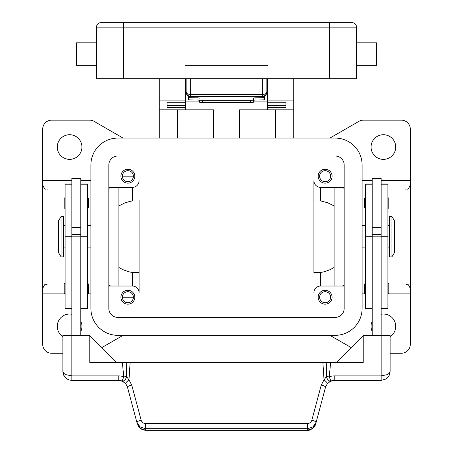<?xml version="1.0" encoding="UTF-8"?>
<svg xmlns="http://www.w3.org/2000/svg" width="453" height="453" viewBox="0 0 453 453"><rect width="100%" height="100%" fill="white"/><g stroke="black" fill="none" stroke-linecap="round" stroke-linejoin="round"><path stroke-width="0.68" d="M313.918 272.927L313.918 180.668A6.727 6.727 0 0 0 320.639 187.395L320.639 200.922L327.615 202.74L334.088 205.9M313.918 200.486L313.918 180.668A6.727 6.727 0 0 0 320.639 187.395L344.172 187.395M334.088 267.513L329.524 269.903L323.674 271.885L320.639 272.491L313.918 272.491M320.639 272.491L320.639 286.019L344.172 286.019M390.124 353.261L401.33 353.261A8.964 8.964 0 0 0 410.299 344.291L410.299 129.116A8.964 8.964 0 0 0 401.33 120.153L363.385 120.153A8.964 8.964 0 0 0 358.906 121.353L330.067 138.001A8.964 8.964 0 0 1 329.926 138.086M313.918 200.922L320.639 200.922M371.069 147.049A12.327 12.327 0 0 1 383.402 134.722A12.327 12.327 0 0 1 395.729 147.049A12.327 12.327 0 0 1 383.402 159.377A12.327 12.327 0 0 1 371.069 147.049M372.19 331.5A12.327 12.327 0 0 1 372.19 321.228M381.16 314.24A12.327 12.327 0 0 1 390.124 336.692M123.074 335.328A8.964 8.964 0 0 0 122.933 335.407L101.817 347.598M351.183 347.598L330.067 335.407A8.964 8.964 0 0 0 329.926 335.328M62.876 353.261L51.67 353.261A8.964 8.964 0 0 1 42.701 344.291L42.701 129.116A8.964 8.964 0 0 1 51.67 120.153L89.615 120.153A8.964 8.964 0 0 1 94.094 121.353L122.933 138.001A8.964 8.964 0 0 0 123.074 138.086M80.81 321.228A12.327 12.327 0 0 1 80.81 331.5M62.876 336.692A12.327 12.327 0 0 1 71.84 314.24M118.913 205.9L124.428 203.108L129.326 201.528L132.361 200.922L139.082 200.922L139.082 272.491L132.361 272.491L129.326 271.885L123.476 269.903L118.913 267.513M132.361 200.922L132.361 187.395L108.828 187.395M139.082 200.486L139.082 200.922M139.082 272.491L139.082 292.74A6.727 6.727 0 0 0 132.361 286.019L132.361 272.491M81.931 147.049A12.327 12.327 0 0 1 69.598 159.377A12.327 12.327 0 0 1 57.271 147.049A12.327 12.327 0 0 1 69.598 134.722A12.327 12.327 0 0 1 81.931 147.049M42.701 180.311L71.84 180.311M80.81 180.311L90.894 180.311M118.913 187.395L118.913 286.019M108.828 188.425L110.6 187.395M110.6 286.019L108.828 284.988M42.701 293.102L64.218 293.102M88.431 293.102L90.894 293.102M90.894 225.498L87.531 225.498M87.531 247.91L90.894 247.91M410.299 180.311L381.16 180.311M372.19 180.311L362.106 180.311M334.088 187.395L334.088 286.019M344.172 284.988L342.4 286.019M342.4 187.395L344.172 188.425M410.299 293.102L388.782 293.102M364.569 293.102L362.106 293.102M362.106 225.498L365.469 225.498M365.469 247.91L362.106 247.91M139.082 272.927L139.082 292.74A6.727 6.727 0 0 0 132.361 286.019L108.828 286.019M139.082 180.668A6.727 6.727 0 0 1 132.361 187.395M313.918 292.74A6.727 6.727 0 0 1 320.639 286.019M332.072 297.225A6.948 6.948 0 0 1 325.124 304.173A6.948 6.948 0 0 1 318.176 297.225A6.948 6.948 0 0 1 325.124 290.277A6.948 6.948 0 0 1 332.072 297.225M319.608 297.225A5.515 5.515 0 0 0 325.124 302.74A5.515 5.515 0 0 0 330.639 297.225A5.515 5.515 0 0 0 325.124 291.709A5.515 5.515 0 0 0 319.608 297.225M134.824 297.225A6.948 6.948 0 0 1 127.876 304.173A6.948 6.948 0 0 1 120.928 297.225A6.948 6.948 0 0 1 127.876 290.277A6.948 6.948 0 0 1 134.824 297.225M122.361 297.225A5.515 5.515 0 0 0 127.876 302.74A5.515 5.515 0 0 0 133.392 297.225A5.515 5.515 0 0 0 127.876 291.709A5.515 5.515 0 0 0 122.361 297.225L133.392 297.225M332.072 176.189A6.948 6.948 0 0 1 325.124 183.137A6.948 6.948 0 0 1 318.176 176.189A6.948 6.948 0 0 1 325.124 169.241A6.948 6.948 0 0 1 332.072 176.189M319.608 176.189A5.515 5.515 0 0 0 325.124 181.704A5.515 5.515 0 0 0 330.639 176.189A5.515 5.515 0 0 0 325.124 170.673A5.515 5.515 0 0 0 319.608 176.189M134.824 176.189A6.948 6.948 0 0 1 127.876 183.137A6.948 6.948 0 0 1 120.928 176.189A6.948 6.948 0 0 1 127.876 169.241A6.948 6.948 0 0 1 134.824 176.189M122.361 176.189A5.515 5.515 0 0 0 127.876 181.704A5.515 5.515 0 0 0 133.392 176.189A5.515 5.515 0 0 0 127.876 170.673A5.515 5.515 0 0 0 122.361 176.189L133.392 176.189M108.828 164.983A8.964 8.964 0 0 1 117.791 156.013L335.209 156.013A8.964 8.964 0 0 1 344.172 164.983L344.172 308.431A8.964 8.964 0 0 1 335.209 317.394L117.791 317.394A8.964 8.964 0 0 1 108.828 308.431L108.828 164.983M90.894 164.983A26.897 26.897 0 0 1 117.791 138.086L335.209 138.086A26.897 26.897 0 0 1 362.106 164.983L362.106 308.431A26.897 26.897 0 0 1 335.209 335.328L117.791 335.328A26.897 26.897 0 0 1 90.894 308.431L90.894 164.983M372.19 184.031L365.469 184.031L365.469 308.431L372.19 308.431M365.469 283.102L364.569 283.997L364.569 293.414L365.469 294.308M365.469 197.48L364.569 198.38L364.569 207.791L365.469 208.686M372.19 236.704L372.19 335.328L381.16 335.328L381.16 178.431L372.19 178.431L372.19 236.704L365.469 236.704M381.16 227.74L372.19 227.74M381.16 184.031L387.881 184.031L387.881 308.431L381.16 308.431M388.782 283.997L388.782 288.708L388.782 283.997L387.881 283.102M388.782 198.38L388.782 203.086L388.782 198.38L387.881 197.48M387.881 225.498L389.676 225.498M389.676 247.91L387.881 247.91M391.919 216.534L389.676 216.534L389.676 256.879L391.919 256.879L391.919 216.534L394.608 221.013L394.608 252.395L391.919 256.879M388.782 203.086L388.782 207.791L388.782 203.086M388.782 288.708L388.782 293.414L388.782 288.708M372.19 234.461L381.16 234.461M372.19 236.189L381.16 236.189M315.747 423.736L312.547 428.47L307.077 430.35C309.835 431.148 315.418 426.941 315.747 423.736L325.582 387.026L327.434 383.515L330.9 381.024A8.964 8.964 0 0 1 334.246 380.378L381.16 380.378L385.854 379.053L387.496 377.757L389.127 375.526L390.124 371.415L390.124 335.554L381.16 335.328M80.81 184.031L87.531 184.031L87.531 308.431L80.81 308.431M87.531 283.102L88.431 283.997L88.431 293.414L87.531 294.308M87.531 197.48L88.431 198.38L88.431 207.791L87.531 208.686M71.84 184.031L65.119 184.031L65.119 236.704L71.84 236.704L71.84 178.431L80.81 178.431L80.81 335.554M71.84 227.74L80.81 227.74M65.119 236.704L65.119 308.431L71.84 308.431M65.119 283.102L64.218 283.997L64.218 293.414L65.119 294.308M65.119 197.48L64.218 198.38L64.218 207.791L65.119 208.686M65.119 225.498L63.324 225.498M63.324 247.91L65.119 247.91M61.081 216.534L63.324 216.534L63.324 256.879L61.081 256.879L58.392 252.395L58.392 221.013L61.081 216.534L61.081 256.879M71.84 236.704L71.84 335.328L80.81 335.328M141.166 420.242A4.485 0.753 165 0 0 138.035 421.296A4.485 0.753 165 0 0 136.834 422.179L140.034 426.913L145.504 428.725L307.496 428.725L307.496 423.532L145.504 423.532C143.307 423.396 141.863 422.298 141.166 420.242L131.749 385.09L128.969 379.824L126.557 376.585L123.771 376.868A13.448 13.448 0 0 0 118.754 375.899L71.84 375.899L71.84 335.554L62.876 335.554L62.888 371.919L63.765 375.305L66.251 378.425L68.879 379.88L71.342 380.367L118.754 380.378A8.964 8.964 0 0 1 122.1 381.024L125.566 383.515L127.418 387.026L137.253 423.736L140.453 428.47L145.923 430.35L307.077 430.35M71.84 335.328L89.773 335.554L116.67 362.451M71.84 380.378L71.84 375.899L65.504 374.586L63.562 373.13L62.876 371.415L64.235 376.16M336.33 362.451L363.227 335.554L363.227 362.451L89.773 362.451L89.773 335.554M80.81 236.189L71.84 236.189M80.81 234.461L71.84 234.461M389.127 375.526L390.124 371.415L389.438 373.13L387.496 374.586L381.16 375.899L381.16 335.554L363.227 335.554M127.038 385.916L125.566 383.515A4.485 0.595 139.4 0 1 128.969 379.824L130.119 362.451M131.749 385.09A4.485 0.753 165 0 0 128.612 386.143A4.485 0.753 165 0 0 127.418 387.026M145.504 423.532L145.504 428.725L145.923 430.282L307.077 430.282L307.496 428.725L312.966 426.913L316.166 422.179A4.485 0.753 -165 0 0 314.965 421.296A4.485 0.753 -165 0 0 311.834 420.242C311.137 422.298 309.693 423.396 307.496 423.532M325.962 385.916L325.582 387.026A4.485 0.753 -165 0 0 324.388 386.143A4.485 0.753 -165 0 0 321.251 385.09L311.834 420.242M381.16 380.378L381.16 375.899L334.246 375.899A13.448 13.448 0 0 0 329.229 376.868L326.443 376.585L324.031 379.824L321.251 385.09M326.743 362.451L326.443 376.585A4.485 2.593 -111.9 0 0 326.505 376.868A4.485 2.593 -111.9 0 0 330.9 381.024L329.229 376.868L330.645 362.451M322.881 362.451L324.031 379.824A4.485 0.595 -139.4 0 1 327.434 383.515M122.355 362.451L123.771 376.868L122.1 381.024A4.485 2.593 111.9 0 0 126.495 376.868A4.485 2.593 111.9 0 0 126.557 376.585L126.257 362.451M293.742 138.086L293.742 78.686M177.191 138.086L177.191 109.841M239.501 138.086L239.501 109.841L293.742 109.841M159.258 78.686L159.258 109.841L213.499 109.841L213.499 138.086M275.809 109.841L275.809 138.086M159.258 109.841L159.258 138.086M185.481 109.841L185.481 107.548L167.1 107.548L167.1 102.757L185.481 102.757L185.481 78.686M159.258 100.877L185.481 100.877M267.519 78.686L267.519 100.877L293.742 100.877M267.519 101.098L253.397 101.098M199.603 101.098L185.481 101.098M267.519 92.135L266.845 92.135L265.532 93.913L262.361 94.649L262.361 96.619L190.639 96.619L190.639 94.649L187.468 93.913L186.155 92.135L185.481 92.135M267.519 100.877L267.519 102.769L285.9 102.757L285.9 107.548L267.519 107.548L267.519 109.841M267.519 107.548L267.519 102.769L285.9 102.769L285.9 105.583L267.519 105.583M185.481 105.583L167.1 105.583L167.1 102.769L185.481 102.769L185.481 107.548M202.74 102.548L202.74 100.323A3.137 0.34 180 0 1 200.52 100.221A3.137 0.34 180 0 1 199.603 99.977L199.603 102.208A3.137 0.34 0 0 0 200.52 102.446A3.137 0.34 0 0 0 202.74 102.548L250.26 102.548A3.137 0.34 0 0 0 252.48 102.446A3.137 0.34 0 0 0 253.397 102.208L253.397 99.977A3.137 0.34 180 0 1 252.48 100.221A3.137 0.34 180 0 1 250.26 100.323L250.26 102.548M199.603 98.154A3.137 0.34 0 0 0 198.867 97.933A3.137 0.34 0 0 0 197.01 97.814L190.99 97.701A3.137 0.34 180 0 1 189.127 97.582A3.137 0.34 180 0 1 188.397 97.367L188.397 99.592A3.137 0.34 0 0 0 189.127 99.813A3.137 0.34 0 0 0 190.99 99.926L197.01 100.045A3.137 0.34 180 0 1 198.867 100.158A3.137 0.34 180 0 1 199.603 100.379L199.603 99.977M263.873 99.813A3.137 0.34 0 0 0 264.603 99.592L264.603 97.367A3.137 0.34 180 0 1 263.873 97.582A3.137 0.34 180 0 1 262.01 97.701L255.99 97.814A3.137 0.34 0 0 0 254.133 97.933A3.137 0.34 0 0 0 253.397 98.154L253.397 100.379A3.137 0.34 180 0 1 254.133 100.158A3.137 0.34 180 0 1 255.99 100.045L262.01 99.926A3.137 0.34 0 0 0 263.873 99.813M253.397 99.977L253.397 98.154M188.397 96.019L188.397 97.367M264.603 97.367L264.603 96.019M202.74 100.323L250.26 100.323M186.155 78.686L186.155 92.135L187.468 95.306L190.639 96.619A4.485 4.485 0 0 1 186.155 92.135L186.24 93.007M100.979 22.65A4.485 4.485 0 0 0 96.5 27.135L356.5 27.135A4.485 4.485 0 0 0 355.192 23.964A4.485 4.485 0 0 1 356.5 27.135A4.485 4.485 0 0 0 352.021 22.65A4.485 4.485 0 0 1 355.192 23.964A4.485 4.485 0 0 0 352.021 22.65L100.979 22.65A4.485 4.485 0 0 0 97.808 23.964M356.5 27.135L356.5 78.686L267.966 78.686L267.966 65.238L185.034 65.238L185.034 78.686L96.5 78.686L96.5 27.135M185.034 78.686L267.966 78.686M96.5 65.238L76.325 65.238L76.325 42.825L96.5 42.825M356.5 65.238L376.675 65.238L376.675 42.825L356.5 42.825M266.76 93.007L266.845 92.135A4.485 4.485 0 0 1 262.361 96.619L265.532 95.306L266.845 92.135L266.845 78.686M372.19 184.224L365.469 184.224M387.881 236.704L381.16 236.704M387.881 184.224L381.16 184.224M80.81 184.224L87.531 184.224M80.81 236.704L87.531 236.704M65.119 184.224L71.84 184.224M334.246 380.378L334.246 375.899M118.754 375.899L118.754 380.378M177.638 109.841L177.638 138.086M275.362 138.086L275.362 109.841M255.99 100.045L255.99 97.814M197.01 97.814L197.01 100.045M262.01 97.701L262.01 99.926M190.99 99.926L190.99 97.701M123.397 22.65L123.397 78.686M329.603 22.65L329.603 78.686M262.361 78.686L262.361 94.649L190.639 94.649L190.639 78.686M405.814 189.275C407.253 188.114 407.643 191.528 410.299 184.796M405.814 284.133C407.253 285.299 407.643 281.879 410.299 288.618M47.186 189.275C45.747 188.114 45.357 191.528 42.701 184.796M47.186 284.133C45.747 285.299 45.357 281.879 42.701 288.618M387.881 208.686L388.782 207.791M387.881 294.308L388.782 293.414M118.76 380.39L123.199 381.562M138.29 426.114L141.404 429.133L143.222 429.937L145.923 430.35M334.24 380.39L329.801 381.562M385.854 379.053L388.85 376.024M64.581 376.675L67.463 379.24M188.267 95.94L186.896 94.603M264.733 95.94L266.104 94.603M266.845 87.65L267.519 87.65M185.481 87.65L186.155 87.65"/></g></svg>
